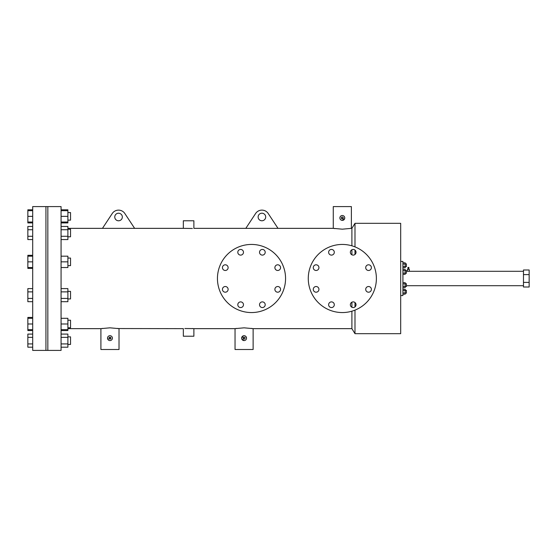 <?xml version="1.0" encoding="UTF-8"?>
<svg xmlns="http://www.w3.org/2000/svg" width="557" height="557" viewBox="0 0 557 557"><rect width="100%" height="100%" fill="white"/><g stroke="black" fill="none" stroke-linecap="round" stroke-linejoin="round"><path stroke-width="0.84" d="M259.527 252.279A2.841 2.841 0 0 0 262.368 255.113A2.841 2.841 0 0 0 265.202 252.279A2.841 2.841 0 0 0 262.368 249.439A2.841 2.841 0 0 0 259.527 252.279M274.886 267.639A2.841 2.841 0 0 0 277.727 270.479A2.841 2.841 0 0 0 280.561 267.639A2.841 2.841 0 0 0 277.727 264.798A2.841 2.841 0 0 0 274.886 267.639M274.886 289.362A2.841 2.841 0 0 0 277.727 292.202A2.841 2.841 0 0 0 280.561 289.362A2.841 2.841 0 0 0 277.727 286.521A2.841 2.841 0 0 0 274.886 289.362M259.527 304.721A2.841 2.841 0 0 0 262.368 307.561A2.841 2.841 0 0 0 265.202 304.721A2.841 2.841 0 0 0 262.368 301.887A2.841 2.841 0 0 0 259.527 304.721M237.804 304.721A2.841 2.841 0 0 0 240.645 307.561A2.841 2.841 0 0 0 243.479 304.721A2.841 2.841 0 0 0 240.645 301.887A2.841 2.841 0 0 0 237.804 304.721M222.445 289.362A2.841 2.841 0 0 0 225.279 292.202A2.841 2.841 0 0 0 228.119 289.362A2.841 2.841 0 0 0 225.279 286.521A2.841 2.841 0 0 0 222.445 289.362M222.445 267.639A2.841 2.841 0 0 0 225.279 270.479A2.841 2.841 0 0 0 228.119 267.639A2.841 2.841 0 0 0 225.279 264.798A2.841 2.841 0 0 0 222.445 267.639M237.804 252.279A2.841 2.841 0 0 0 240.645 255.113A2.841 2.841 0 0 0 243.479 252.279A2.841 2.841 0 0 0 240.645 249.439A2.841 2.841 0 0 0 237.804 252.279M285.56 278.5A34.061 34.061 0 0 0 251.506 244.439A34.061 34.061 0 0 0 217.446 278.5A34.061 34.061 0 0 0 251.506 312.561A34.061 34.061 0 0 0 285.56 278.5M32.696 206.598L32.696 350.402L45.939 350.402L45.939 206.598L45.939 350.402L47.832 350.402L47.832 206.598L47.832 350.402L61.075 350.402L61.075 206.598L32.696 206.598M529.15 274.601L523.476 274.601L523.476 269.985L529.15 269.985L529.15 287.015L523.476 287.015L523.476 282.399L529.15 282.399M523.476 274.601L523.476 282.399M114.763 217.007A3.788 3.788 0 0 0 118.544 220.788A3.788 3.788 0 0 0 122.331 217.007A3.788 3.788 0 0 0 118.544 213.22A3.788 3.788 0 0 0 114.763 217.007M258.121 216.993A3.788 3.788 0 0 0 261.908 220.774A3.788 3.788 0 0 0 265.689 216.993A3.788 3.788 0 0 0 261.908 213.206A3.788 3.788 0 0 0 258.121 216.993M244.446 339.018L243.158 338.329M243.562 338.928L244.614 338.928M243.137 338.141A0.947 0.947 0 0 0 244.084 339.088A0.947 0.947 0 0 0 245.031 338.141A0.947 0.947 0 0 0 244.084 337.194A0.947 0.947 0 0 0 243.137 338.141L244.272 337.215M341.399 218.135L342.513 218.88M342.325 218.894L343.272 217.947L342.325 218.894M343.258 218.135L343.272 217.947A0.947 0.947 0 0 0 342.325 217.007A0.947 0.947 0 0 0 341.378 217.947A0.947 0.947 0 0 0 342.325 218.894A0.947 0.947 0 0 0 343.272 217.947L342.994 217.279M109.297 338.809L109.019 338.141L109.966 339.088L110.913 338.141A0.947 0.947 0 0 0 109.966 337.194A0.947 0.947 0 0 0 109.019 338.141A0.947 0.947 0 0 0 109.966 339.088A0.947 0.947 0 0 0 110.913 338.141L109.966 337.194L109.04 337.96M110.328 339.018L109.785 339.067M109.019 338.141L110.154 337.215M342.144 217.021L341.399 217.766M341.538 217.425L341.378 217.947M243.903 337.215L243.416 337.472M246.521 338.141A2.437 2.437 0 0 0 244.084 335.704A2.437 2.437 0 0 0 241.647 338.141A2.437 2.437 0 0 0 244.084 340.578A2.437 2.437 0 0 0 246.521 338.141L245.811 336.421M244.084 335.704L243.611 335.753M243.151 335.892L241.647 338.141M344.72 218.428L344.762 217.947A2.437 2.437 0 0 0 342.325 215.517A2.437 2.437 0 0 0 339.888 217.947L339.937 218.428M342.325 215.517C340.849 215.656 340.035 216.471 339.888 217.947A2.437 2.437 0 0 0 342.325 220.384A2.437 2.437 0 0 0 344.762 217.947L344.574 217.014M344.477 216.798L344.212 216.401M344.052 216.227L343.683 215.928M343.265 215.698L342.806 215.559M245.818 228.349L193.885 228.349L193.885 220.781L183.33 220.781L183.33 228.349L192.395 228.481M193.481 328.609L184.82 328.519M351.899 311.189L351.899 328.651L253.129 328.651L244.084 327.829L235.04 328.651L193.885 328.651L193.885 336.219L183.33 336.219L183.33 328.651L118.411 328.539M192.395 328.519L193.23 328.588M109.966 340.578C111.449 340.431 112.263 339.624 112.403 338.141A2.437 2.437 0 0 0 109.966 335.704A2.437 2.437 0 0 0 107.529 338.141L108.615 340.167M107.578 337.66L107.529 338.141A2.437 2.437 0 0 0 109.966 340.578A2.437 2.437 0 0 0 112.403 338.141L112.354 337.667M109.966 335.704L109.492 335.753M107.947 336.783L107.717 337.208M109.966 327.822L119.024 328.651L119.024 349.497L100.908 349.497L100.908 328.651L109.966 327.822M118.342 328.533L117.534 328.4M277.999 228.349L333.267 228.349L333.267 206.598L351.383 206.598L351.383 228.349L351.899 228.349L354.99 223.322L400.685 223.322L400.685 333.678L354.99 333.678L351.899 328.651M342.325 220.384L344.658 218.657M333.267 228.349L342.325 229.178L351.383 228.349M244.565 340.529L245.024 340.39M245.811 339.861L246.11 339.498M246.333 339.074L246.473 338.621M253.129 328.651L253.129 349.497L235.04 349.497L235.04 328.651L235.66 328.539M251.639 328.4L252.049 328.463M351.899 302.193L351.899 307.248M354.99 302.528L354.99 306.921M354.99 310.117L354.99 333.678M354.99 223.322L354.99 246.883M354.99 250.079L354.99 254.472M67.891 328.651L100.908 328.651M351.899 228.349L351.899 245.811M351.899 249.752L351.899 254.807M277.999 228.356L245.811 228.356L255.802 213.213A7.568 7.568 0 0 1 268.014 213.213L277.999 228.356M134.627 228.349L183.33 228.349M134.627 228.356L102.46 228.356L112.437 213.227A7.568 7.568 0 0 1 124.65 213.227L134.627 228.356M67.891 228.349L102.467 228.349M334.757 228.6L333.963 228.474M235.729 328.533L236.53 328.4M102.397 328.4L101.994 328.463M241.835 339.074L244.084 340.578M340.076 218.887L340.306 219.305M340.975 219.973L341.392 220.196M244.084 337.194L244.614 337.354M342.325 217.007L342.854 217.16M350.353 252.279A2.841 2.841 0 0 0 353.187 255.113A2.841 2.841 0 0 0 356.027 252.279A2.841 2.841 0 0 0 353.187 249.439A2.841 2.841 0 0 0 350.353 252.279M365.712 267.639A2.841 2.841 0 0 0 368.553 270.479A2.841 2.841 0 0 0 371.387 267.639A2.841 2.841 0 0 0 368.553 264.798A2.841 2.841 0 0 0 365.712 267.639M365.712 289.362A2.841 2.841 0 0 0 368.553 292.202A2.841 2.841 0 0 0 371.387 289.362A2.841 2.841 0 0 0 368.553 286.521A2.841 2.841 0 0 0 365.712 289.362M350.353 304.721A2.841 2.841 0 0 0 353.187 307.561A2.841 2.841 0 0 0 356.027 304.721A2.841 2.841 0 0 0 353.187 301.887A2.841 2.841 0 0 0 350.353 304.721M328.63 304.721A2.841 2.841 0 0 0 331.464 307.561A2.841 2.841 0 0 0 334.304 304.721A2.841 2.841 0 0 0 331.464 301.887A2.841 2.841 0 0 0 328.63 304.721M313.271 289.362A2.841 2.841 0 0 0 316.104 292.202A2.841 2.841 0 0 0 318.945 289.362A2.841 2.841 0 0 0 316.104 286.521A2.841 2.841 0 0 0 313.271 289.362M313.271 267.639A2.841 2.841 0 0 0 316.104 270.479A2.841 2.841 0 0 0 318.945 267.639A2.841 2.841 0 0 0 316.104 264.798A2.841 2.841 0 0 0 313.271 267.639M328.63 252.279A2.841 2.841 0 0 0 331.464 255.113A2.841 2.841 0 0 0 334.304 252.279A2.841 2.841 0 0 0 331.464 249.439A2.841 2.841 0 0 0 328.63 252.279M376.386 278.5A34.061 34.061 0 0 0 342.325 244.439A34.061 34.061 0 0 0 308.272 278.5A34.061 34.061 0 0 0 342.325 312.561A34.061 34.061 0 0 0 376.386 278.5M70.537 220.14L67.891 220.14L70.537 220.14L70.537 212.572L67.891 212.572M32.696 222.034L27.85 222.034L27.85 222.911L32.696 222.911M27.85 222.034L27.85 209.801L32.696 209.801M61.075 209.801L67.891 209.801L67.891 222.911L61.075 222.911M406.401 270.458L405.197 270.458L406.401 270.458L406.401 273.299L405.197 273.299M405.197 283.701L406.401 283.701L406.401 286.542L405.197 286.542M405.197 290.329L406.401 290.329L406.401 293.163L405.197 293.163M405.197 263.837L406.401 263.837L406.401 266.671L405.197 266.671M407.933 269.323L407.933 267.437L408.88 267.437L408.88 269.323M408.406 271.356L409.353 271.294L407.459 271.294L407.459 269.323L409.353 269.323L409.353 271.294L523.476 271.294M400.685 295.544L402.92 295.544L402.92 261.456L400.685 261.456M406.401 285.706L523.476 285.706M406.401 271.294L407.459 271.294M402.92 264.025L405.197 264.025L405.197 262.8L402.92 262.8M405.197 264.025L405.197 266.483L402.92 266.483M405.197 266.483L405.197 267.715L402.92 267.715M402.92 289.285L405.197 289.285L405.197 294.2L402.92 294.2M405.197 292.975L402.92 292.975M405.197 290.517L402.92 290.517M402.92 282.664L405.197 282.664L405.197 286.354L402.92 286.354M405.197 283.896L402.92 283.896M405.197 286.354L405.197 287.579L402.92 287.579M402.92 269.421L405.197 269.421L405.197 270.646L402.92 270.646M405.197 270.646L405.197 273.104L402.92 273.104M405.197 273.104L405.197 274.336L402.92 274.336M67.891 210.678L61.075 210.678M67.891 216.36L61.075 216.36M67.891 222.034L61.075 222.034M61.075 229.735L67.891 229.735L67.891 226.455L61.075 226.455M67.891 229.735L67.891 236.286L61.075 236.286M67.891 236.286L67.891 239.566L61.075 239.566M61.075 261.846L67.891 261.846L67.891 256.171L61.075 256.171M67.891 261.846L67.891 267.527L61.075 267.527M61.075 291.875L67.891 291.875L67.891 288.596L61.075 288.596M67.891 291.875L67.891 298.427L61.075 298.427M67.891 298.427L67.891 301.706L61.075 301.706M61.075 323.993L67.891 323.993L67.891 318.312L61.075 318.312M67.891 323.993L67.891 329.667L61.075 329.667M61.075 334.089L67.891 334.089L67.891 337.368L61.075 337.368M67.891 337.368L67.891 343.92L61.075 343.92M67.891 343.92L67.891 347.199L61.075 347.199M67.891 329.667L67.891 330.545L61.075 330.545M27.85 216.36L32.696 216.36M27.85 210.678L32.696 210.678M67.891 229.226L70.537 229.226L70.537 236.795L67.891 236.795M32.696 236.286L27.85 236.286L27.85 239.566L32.696 239.566M27.85 236.286L27.85 229.735L32.696 229.735M27.85 229.735L27.85 226.455L32.696 226.455M67.891 258.065L70.537 258.065L70.537 265.633L67.891 265.633M32.696 268.404L27.85 268.404L27.85 267.527L32.696 267.527M27.85 267.527L27.85 261.846L32.696 261.846M27.85 261.846L27.85 256.171L32.696 256.171M67.891 291.367L70.537 291.367L70.537 298.935L67.891 298.935M32.696 301.706L27.85 301.706L27.85 288.596L32.696 288.596M27.85 298.427L32.696 298.427M27.85 291.875L32.696 291.875M67.891 320.205L70.537 320.205L70.537 327.774L67.891 327.774M32.696 330.545L27.85 330.545L27.85 318.312L32.696 318.312M27.85 329.667L32.696 329.667M27.85 323.993L32.696 323.993M67.891 336.86L70.537 336.86L70.537 344.428L67.891 344.428M32.696 347.199L27.85 347.199L27.85 334.089L32.696 334.089M27.85 337.368L32.696 337.368M27.85 343.92L32.696 343.92M27.85 318.312L27.85 317.434L32.696 317.434M27.85 256.171L27.85 255.294L32.696 255.294"/></g></svg>
